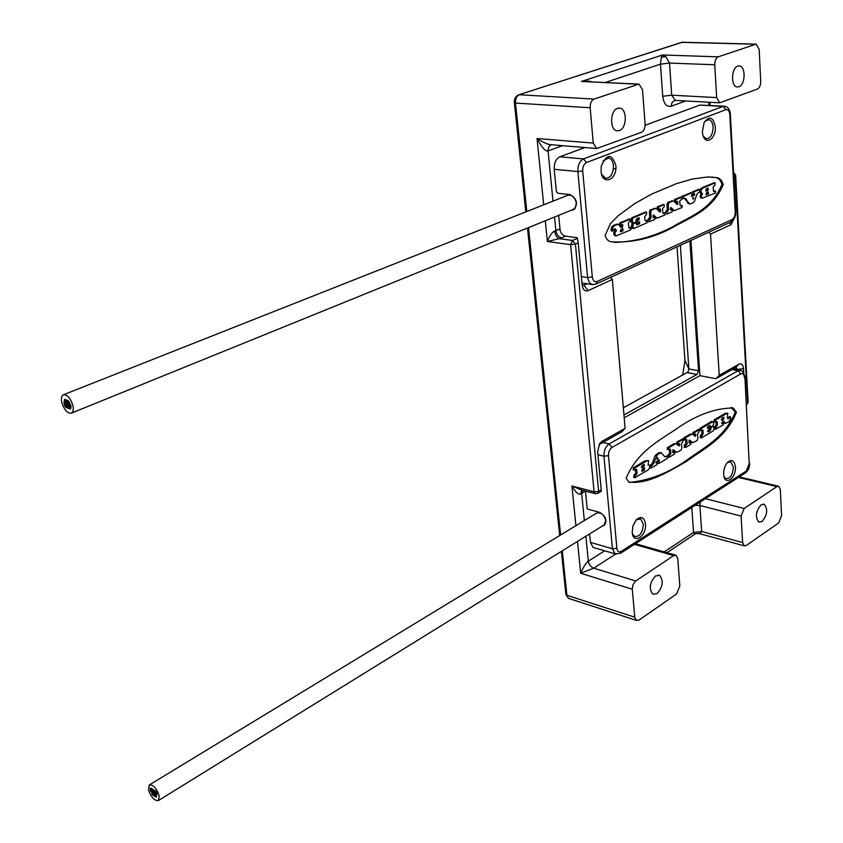 <?xml version="1.0" encoding="UTF-8"?>
<svg xmlns="http://www.w3.org/2000/svg" width="843" height="843" viewBox="0 0 843 843"><rect width="100%" height="100%" fill="white"/><g stroke="black" fill="none" stroke-linecap="round" stroke-linejoin="round"><path stroke-width="1.26" d="M560.195 230.94L558.688 215.344M724.095 106.186L699.88 105.069L723.062 106.408L583.504 158.916C579.573 161.034 577.697 165.249 577.855 171.572L587.655 278.274L589.594 283.027L592.829 284.702M571.343 210.213L573.482 209.896C578.456 203.943 577.213 198.822 569.742 194.543L557.813 193.237L556.359 191.435L554.209 169.274C554.02 163.036 555.895 158.874 559.826 156.787L584.863 147.536M645.106 125.291L699.88 105.069M613.388 169.18L615.864 168.21M574.547 208.6L575.158 208.674M734.97 216.936L731.05 224.659L710.523 234.133L719.237 375.293L738.963 364.176C741.524 363.164 743.052 364.671 743.526 368.676L743.758 372.817M746.466 404.84L748.11 401.942L735.644 175.26M733.579 172.488L735.633 175.112L733.789 176.229M760.713 81.371L759.174 49.431L756.171 44.121L718.183 56.839C715.886 58.03 714.748 60.664 714.748 64.763L716.666 97.598L719.669 102.825L757.457 89.031C759.596 87.841 760.681 85.291 760.713 81.371M781.609 515.589L780.355 489.678L778.784 486.306L776.909 486.59L744.148 508.487L741.092 516.074L742.641 542.544L744.148 545.79L746.266 545.484L778.69 522.923L781.609 515.589M585.463 491.1L587.202 508.951L599.636 512.365C605.927 516.19 607.466 520.542 604.252 525.421L602.46 525.969M589.626 533.914L590.448 542.365L612.44 548.772L603.957 456.221C603.83 450.636 605.569 446.537 609.173 443.924L738.131 370.709L740.723 370.383L742.567 371.394L744.843 376.104L749.206 463.713L746.234 471.068L621.259 551.375L620.522 553.303L745.433 472.912C748.278 470.7 749.701 467.444 749.69 463.134M594.452 547.802L593.05 547.392L590.448 542.365M599.067 444.651L602.945 442.438L609.173 443.924L611.965 447.475L740.755 373.923C742.809 373.101 744.032 374.292 744.411 377.506M597.655 451.606L599.721 443.566L602.028 441.332L625.106 428.328L612.334 279.476L588.193 290.624C584.947 291.636 582.924 289.771 582.144 285.06L578.224 242.889L575.411 244.091L570.616 244.66L572.481 240.455L575.411 244.091L598.604 491.29L601.207 489.741L597.655 451.606M554.546 217.02L555.885 230.613L559.784 228.99C560.479 232.974 562.397 235.366 565.558 236.166L577.234 237.705L578.224 242.889M595.506 493.766L594.094 491.827L598.604 491.29L597.771 493.376L601.228 491.321L601.207 489.741M632.292 589.215L634.747 617.192L636.265 620.364L639.078 620.058L676.592 593.967L679.827 586.001L677.772 558.646L676.149 555.305L673.662 555.59L635.274 581.291L632.84 585.126L632.292 589.215L580.69 573.261L577.497 541.417M590.163 107.746L593.251 143.068L596.665 148.526L641.418 132.319C643.926 130.96 645.148 128.178 645.085 123.974L642.503 89.685L639.036 84.089L594.052 99.084C591.354 100.443 590.058 103.331 590.163 107.746L515.484 103.067C515.326 98.821 516.601 96.049 519.309 94.753L594.052 99.084M554.631 231.045C552.26 231.962 549.847 235.45 547.381 241.498L559.162 238.674C556.77 237.6 555.252 235.06 554.631 231.045L555.885 230.613C556.58 234.596 558.509 236.999 561.67 237.81L565.558 236.166M562.534 145.67L548.066 150.918C545.558 151.74 541.88 147.599 537.044 138.505L593.251 143.068M551.512 144.743L550.258 144.638C547.096 144.206 542.681 142.161 537.044 138.505L543.703 204.817M617.582 108.357L619.858 108.167C627.371 108.989 626.939 128.41 619.384 130.591L616.96 130.791C609.51 129.906 610.005 110.422 617.582 108.357M682.682 375.188L684.959 360.604L677.013 246.82M655.559 575.927L659.742 575.453C663.768 580.943 662.851 587.013 657.003 593.651L652.724 594.136C648.741 588.593 649.69 582.524 655.559 575.927M615.611 554.104L593.693 568.171L580.69 573.261C583.567 566.665 586.106 562.639 588.319 561.175C588.941 564.62 590.732 566.949 593.693 568.171L635.706 580.964M691.797 507.433L693.557 532.46L694.59 534.336L666.939 552.681M695.075 505.315L699.869 505.484L701.65 531.49L699.616 533.714L698.668 533.471M761.113 504.799L764.264 504.335C768.078 509.393 767.32 515.136 762.009 521.575L758.784 522.059C755.001 516.949 755.781 511.195 761.113 504.799M581.733 490.11L580.521 494.072C578.298 494.788 575.432 492.08 571.923 485.968L581.407 490.025M581.533 490.057L595.053 493.64L597.771 493.376M585.263 491.047L581.681 493.524L584.336 520.563M737.794 66.091L739.395 65.912C745.96 66.27 745.486 84.922 738.9 86.787L737.193 86.977C730.67 86.576 731.187 67.862 737.794 66.091M685.833 100.918L671.249 106.218C666.592 107.135 663.747 103.815 662.735 96.271L660.459 64.152L661.344 57.187L662.566 54.974L665.865 56.639L669.521 63.067L714.748 64.763M591.786 81.782L588.382 81.086L581.428 81.444L638.467 84.068M623.346 407.78L688.004 372.026L688.879 368.928L680.354 245.281M689.869 240.908L698.531 370.762L696.982 374.482L623.957 414.956M690.954 240.413L699.932 375.651L624.199 417.77M625.106 428.328L621.776 431.816L602.945 442.438M610.627 277.358L612.334 279.476M699.932 375.651L715.844 378.707L735.517 367.622L736.382 367.516L737.372 369.761M710.523 234.133L708.889 232.162M715.844 378.707L719.237 375.293M645.496 523.872C644.168 517.086 641.07 515.747 636.191 519.857L632.924 525.948L632.208 532.302C633.009 545.084 646.876 536.127 645.496 523.872M735.391 466.822C734.422 460.52 731.829 459.014 727.635 462.28C724.885 465.452 723.557 469.446 723.652 474.272L723.758 475.347C725.033 486.274 736.371 477.833 735.391 466.822M626.159 478.107L628.804 482.027C648.056 484.62 668.278 471.701 686.676 461.321C704.179 448.339 725.38 438.961 736.476 412.301L733.241 408.023C716.287 407.991 698.341 414.25 679.405 426.811C662.029 439.466 638.425 449.34 626.159 478.107M632.398 533.672L634.516 536.475C639.753 536.896 642.693 532.787 643.325 524.125L640.691 518.951L636.149 519.92M724.032 476.674L725.812 478.603C730.259 478.719 732.767 474.862 733.347 467.064L730.776 461.859L727.372 462.565M629.668 482.375C649.184 480.468 668.13 473.134 686.508 460.362C703.631 447.538 724.453 438.276 735.244 412.048L731.092 407.464M648.288 460.531L645.116 460.805L633.304 467.802L633.462 469.677M636.728 469.846L635.474 469.53L635.78 473.123L637.034 473.429L635.085 475.652L634.832 477.696L647.319 470.426C649.584 468.94 650.216 467.148 649.226 465.041L648.077 464.967L648.678 460.626L646.36 461.11L634.558 468.107L634.315 470.015L636.391 469.193L636.728 469.846L637.034 473.429M634.01 477.338L633.841 475.336L635.78 473.123M727.477 413.175L725.444 413.207L714.074 419.94L714.19 421.732M714.653 429.024L714.548 427.243L716.171 424.851L715.939 421.69M722.525 422.859L721.608 423.017M722.788 421.173L724.474 423.133M725.444 413.207L726.677 413.46L715.317 420.204L715.106 422.037L716.771 421.426L717.235 422.343L717.404 425.114L715.77 427.506L715.57 429.329L723.389 424.798L723.589 422.975L721.945 423.639L722.872 421.121L723.589 421.036L725.465 423.344L727.994 422.174C729.985 421.036 730.807 419.256 730.47 416.832L729.237 416.579L727.899 418.602M656.908 462.575L658.204 460.626M666.665 456.2L664.958 456.948L661.312 452.786L657.456 454.525L653.578 463.629L651.133 466.042L650.88 468.076L656.918 464.662L657.161 462.638L656.044 462.997L656.181 461.838L659.352 460.046L658.889 463.481L667.477 458.329L667.719 456.316L666.634 456.769M664.653 456.758L665.39 456.474M660.912 452.691L658.941 452.607L655.011 455.873L652.334 463.323L653.578 463.629M649.837 465.779L652.334 463.323M650.88 468.076L650.048 467.739M675.96 443.766L674.021 443.681L667.319 447.644L667.445 449.34M667.393 456.242L669.605 453.228L669.268 449.287M673.726 451.974L672.682 452.122M672.735 450.014L675.707 452.143M682.335 439.171L676.813 442.017L676.95 443.85M678.383 445.462L678.478 443.966M692.145 434.156L690.227 434.071L683.684 437.949L683.22 439.256M684.432 447.138L684.295 445.178L685.896 443.492L685.58 439.593M689.911 442.28L688.931 442.406M688.973 440.341L691.871 442.47M698.362 429.656L692.967 432.448L693.094 434.261M694.495 435.842L694.579 434.387M712.893 421.637L701.081 428.644L700.87 430.488L702.567 429.877L703.03 430.794L703.22 433.587L701.576 436.01L701.692 437.812L713.22 430.889L714 429.013L713.41 426.147L711.397 427.116L710.196 430.699L708.131 431.943L708.015 430.267L709.237 429.53L709.458 427.591L707.593 428.402L707.783 426.684L709.859 425.452L710.986 426.885L712.904 425.926L713.684 424.05L713.357 421.795L711.661 421.374L699.838 428.37L699.342 429.761L698.194 429.509M700.87 430.488L699.964 430.183M700.459 437.528L700.333 435.736L701.987 433.313L701.734 430.141M710.343 426.748L709.616 427.717M707.54 431.279L709.585 429.14M708.405 427.475L707.309 427.707M710.154 426.569L709.374 425.736M645.116 460.805L646.36 461.11M641.934 465.694L644.347 464.461L644.105 466.506L642.092 467.696L641.934 465.694M642.229 469.277L644.642 468.034L644.4 470.078L642.387 471.279L642.229 469.277M641.344 467.096L643.441 464.799M641.639 470.679L643.736 468.371M730.47 416.832L728.236 418.908L727.319 418.054L727.741 413.228L726.677 413.46M722.029 420.204L721.914 418.276L723.968 417.222L723.747 419.182L721.524 420.088M721.376 419.603L723.062 417.601M655.011 455.873L656.254 456.168M657.266 458.223L657.73 457.76L658.225 458.402L657.182 459.53L657.266 458.223M668.562 447.939L668.362 449.667L670.111 449.056L670.585 449.972L670.849 453.513L669.216 455.231L669.363 457.201L674.537 454.092L674.769 452.09L673.041 452.723L672.672 451.996L673.251 449.719L676.571 452.343L681.018 450.215L681.808 448.286L681.481 443.629L683.188 441.163L683.41 439.298L678.057 442.301L677.846 444.166L679.353 443.65L679.732 444.387L679.11 446.042L676.339 443.85L675.264 443.966L668.562 447.939L667.319 447.644M684.927 438.234L684.727 439.951L686.413 439.351L686.887 440.267L687.14 443.776L685.528 445.462L685.665 447.422L690.733 444.377L690.965 442.385L689.289 443.007L688.91 442.28L689.479 440.035L692.746 442.67L697.066 440.583L697.856 438.676L697.54 434.071L699.226 431.627L699.427 429.782L694.21 432.722L694 434.577L695.454 434.061L695.833 434.798L695.233 436.432L692.503 434.229L691.471 434.345L684.927 438.234L683.684 437.949M587.044 283.775L583.872 285.229L582.123 284.808M615.854 165.397C617.466 180.086 602.039 186.271 601.048 171.14L601.291 166.092C606.791 153.552 611.649 153.321 615.854 165.397M715.307 126.766C716.402 139.274 704.653 146.092 702.64 133.963L702.377 131.782L704.116 122.551C709.469 115.554 713.199 116.966 715.307 126.766M723.252 184.491C721.766 179.865 719.237 177.567 715.686 177.578L708.088 176.925L692.388 179.032L676.276 183.69L651.597 194.122L634.905 203.49L618.33 215.629L610.416 223.616L605.148 235.408C606.38 239.37 608.509 241.509 611.544 241.825C632.376 242.9 652.493 238.274 671.903 227.947C689.985 217.188 712.04 211.066 723.252 184.491M603.008 161.024L608.678 157.936C611.375 158.769 612.977 161.35 613.472 165.681C613.283 173.879 610.627 178.084 605.516 178.284L601.639 174.332M704.653 121.571L708.763 119.558C711.239 120.243 712.683 122.741 713.083 127.03C712.841 134.469 710.565 138.378 706.276 138.758L703.294 136.26M614.168 242.415C634.368 241.846 653.799 236.683 672.461 226.904C689.89 216.324 711.26 210.265 721.966 184.364C720.47 179.749 717.951 177.441 714.39 177.462L711.734 177.019M713.968 182.836L702.061 187.726L699.975 189.664M699.5 191.719L700.67 193.247L702.156 193.416M702.061 187.726L703.357 187.852C700.818 189.433 700.343 191.266 701.966 193.384L701.313 193.742C699.848 195.534 699.774 196.956 701.081 198.01L701.502 198.052M714.348 190.971L713.473 191.161M614.094 229.011L615.116 230.034L614.779 231.035C613.24 232.91 613.293 234.459 614.916 235.682L615.211 235.724M629.816 227.61L628.783 227.81M629.131 219.106L619.774 222.868L619.658 224.997L620.817 225.07M620.638 227.167L621.86 224.87M618.088 224.217L614.168 225.092C611.67 226.135 610.711 228.084 611.323 230.95L612.629 231.119L614.789 228.811L616.423 230.202L616.085 231.193C614.558 233.068 614.6 234.628 616.222 235.85L630.859 229.791L630.975 227.684L629.247 228.19L628.277 223.764L629.163 221.741L630.174 221.298L630.29 219.191L621.08 223.026L620.964 225.155L622.745 224.607L622.619 227.052L621.776 227.41L620.437 226.925L618.362 224.259L615.485 225.26C612.977 226.293 612.029 228.242 612.629 231.119M691.049 192.647L681.861 196.356L681.365 197.241M682.008 198.537L682.967 198.6M688.826 203.795L684.316 198.253M698.573 189.422L692.609 191.761L692.05 192.699M692.651 193.964L693.652 194.027L693.325 194.954L691.26 195.839M673.093 200.887L667.772 202.373L666.929 204.343L667.298 209.538L668.594 209.686L666.771 212.078L666.665 214.143L672.219 211.814L672.335 209.759L670.996 210.139L670.448 209.201L671.017 207.462L674.389 210.613L682.082 207.526L682.187 205.639L680.691 206.082L680.016 204.912L679.753 200.992L681.439 199.475L681.292 197.294L675.917 199.591L675.801 201.804L677.319 201.34L677.867 202.288L677.35 204.691L673.388 200.919L669.079 202.51L668.225 204.48L668.594 209.686M663.862 212.994L664.937 213.068L667.298 209.538M671.176 209.675L670.575 209.728M670.448 208.01L672.124 209.728M672.746 210.318L673.388 210.497M681.018 205.555L680.238 205.703M680.406 197.199L674.611 199.454L674.505 201.667L675.654 201.73M676.613 203.995L676.444 201.614M655.696 208.326L650.269 209.844L649.405 211.846L649.805 217.094L651.112 217.241L650.248 219.243L649.247 219.675L649.131 221.751L654.832 219.37L654.948 217.294L653.557 217.694L653.009 216.746L653.588 214.986L657.024 218.137L664.927 214.986L665.032 213.079L663.483 213.532L662.798 212.352L662.514 208.4L664.242 206.851L664.084 204.649L658.573 206.999L658.457 209.243L660.027 208.769L660.585 209.717L660.058 212.141L656.012 208.358L651.576 209.991L650.712 211.993L651.112 217.241M647.371 220.634L649.805 217.094M647.761 221.572L648.984 221.677M653.789 217.209L653.135 217.273M653.009 215.502L654.769 217.273M655.359 217.821L656.044 218.021M663.726 212.931L663.03 213.153M663.209 204.554L657.277 206.851L657.435 209.064M659.331 211.467L659.152 209.032M645.496 212.109L631.828 217.726L630.943 219.749L631.133 222.015L632.261 223.163M636.012 220.645L637.919 219.433L638.404 217.937M635.959 221.72L636.686 222.225M636.402 224.354L638.246 223.553L638.731 222.067M632.703 223.311L631.407 225.502L631.565 227.431L633.683 228.569L647.182 222.689L647.298 220.613L645.643 221.087L644.948 219.907L644.695 216.704L646.539 214.28L646.655 212.194L633.135 217.873L632.261 219.897L633.146 223.363L635.337 222.563L636.686 218.674L639.078 217.652L639.226 219.58L637.824 220.192L637.698 222.415L639.658 221.751L639.552 223.711L637.171 224.744L635.706 222.847L633.599 223.648L632.714 225.661L633.683 228.569M646.149 220.529L645.18 220.718M701.313 193.742L702.598 193.869C701.144 195.66 701.06 197.083 702.377 198.147L715.401 193.036L715.507 191.034L713.863 191.593L713.399 190.781L713.178 186.956L715.012 185.07L715.127 182.899L703.357 187.852M708.088 188.042L708.225 190.191L706.055 191.045L706.16 188.864L708.088 188.042M708.457 194.016L706.286 194.881L706.402 192.699L708.32 191.877L708.457 194.016L705.897 194.438M705.665 190.602L706.929 190.054L707.435 188.326M707.161 193.89L707.667 192.162M614.779 231.035L616.085 231.193M614.21 228.906L615.264 229.043M614.168 225.092L615.485 225.26M622.819 228.622L623.009 230.877L620.638 231.793L620.764 229.517L622.819 228.622M620.227 231.351L621.691 230.708L622.239 228.874M692.082 194.902L691.945 192.741L683.157 196.493L683.115 198.674L685.201 198.231L689.005 203.247L690.575 203.837L693.304 202.647L694.506 201.14L697.193 193.732L699.616 191.677L699.722 189.496L693.905 191.898L693.8 194.09L694.685 193.837L694.611 195.091L691.534 196.366L692.082 194.902M687.709 203.11L689.005 203.247M681.861 196.356L683.157 196.493M693.715 197.799L693.125 199.169L692.725 197.652L693.715 197.799L692.672 197.694M631.828 228.147L633.135 228.305M631.565 227.431L632.872 227.599M152.941 790.133L151.803 788.9L152.941 790.133M156.24 797.078L157.061 793.79L155.871 791.356L150.929 788.142L150.275 788.721L151.403 789.965L150.37 788.163M159.211 795.729C156.566 788.258 153.268 784.664 149.306 784.959L148.473 789.838C151.118 797.299 154.417 800.882 158.389 800.576L159.211 795.729M150.296 789.585L150.349 788.995M151.118 791.883L150.855 791.324M152.13 793.958L151.866 793.4M153.942 795.866L153.352 795.518M155.333 796.614L153.721 794.591L154.764 796.393M158.389 800.576L603.999 525.02L605.717 520.595C604.052 514.567 601.006 512.07 596.581 513.124L149.306 784.959M155.333 794.559L156.482 795.803L155.333 794.559M155.66 793.21L156.798 794.454L155.66 793.21M155.797 791.756L154.659 790.513L155.797 791.756M155.028 795.908L156.166 797.151L155.028 795.908M152.151 794.327L153.289 795.56L152.151 794.327M150.138 790.186L151.276 791.419L150.138 790.186M153.732 793.674L152.594 792.441L153.732 793.674M155.175 794.464L154.037 793.231L155.175 794.464M154.079 792.346L152.941 791.113L154.079 792.346M152.372 792.926L151.234 791.693L152.372 792.926M155.491 793.126L154.353 791.883L155.491 793.126M152.615 791.545L151.477 790.302L152.615 791.545M154.438 791.008L153.3 789.765L154.438 791.008M67.977 407.38L69.073 408.623L68.167 406.516L67.977 407.38M61.76 402.322C64.11 409.772 67.303 413.386 71.307 413.165C73.162 412.164 73.699 409.666 72.93 405.683C70.58 398.223 67.398 394.587 63.383 394.787C61.507 395.799 60.97 398.307 61.76 402.322M64.015 403.186L64.131 402.374M64.974 406.01L64.584 405.262M66.945 407.843L66.207 407.612M68.462 408.349L67.609 408.044M70.022 408.792L69.179 408.581M64.605 399.371L68.599 400.952L71.033 406.105L70.664 408.95M64.279 401.289L64.374 400.478M71.307 413.165L573.282 209.422L575.664 207.03L576.275 203.037C574.968 197.199 572.123 194.617 567.739 195.313L63.383 394.787M65.343 402.543L64.258 401.3L64.068 402.164L65.164 403.407L65.343 402.543M65.09 404.44L63.994 403.196L64.9 405.304L65.09 404.44M65.016 406.4L66.112 407.654L66.291 406.79L65.196 405.546L65.016 406.4M65.596 400.646L64.5 399.392L64.31 400.256L65.406 401.51L65.596 400.646M66.154 399.73L65.775 400.678L66.871 401.921L65.954 399.814M68.599 401.542L67.493 400.288L67.303 401.163L68.409 402.406L68.599 401.542M70.833 406.178L69.737 404.925L69.547 405.789L70.654 407.043L70.833 406.178M69.474 407.759L70.58 409.013L69.663 406.895L69.474 407.759M67.019 403.049L68.114 404.303L68.304 403.439L67.198 402.185L67.019 403.049M65.522 402.596L66.618 403.85L66.797 402.986L65.701 401.732L65.522 402.596M66.723 404.935L67.819 406.189L68.009 405.325L66.903 404.071L66.723 404.935M68.431 403.481L69.537 404.724L69.727 403.86L68.62 402.617L68.431 403.481M65.259 404.492L66.355 405.746L66.544 404.882L65.448 403.628L65.259 404.492M68.251 405.399L69.347 406.653L68.441 404.535L68.251 405.399M66.428 406.832L67.524 408.086L67.703 407.222L66.608 405.978L66.428 406.832M596.665 148.526L550.258 144.638L551.206 144.722L548.898 146.598L548.024 150.317L552.987 201.14M675.254 100.328L671.723 95.185L669.521 63.067L660.459 64.152L605.369 82.445M708.952 105.312L708.763 102.214M554.209 169.274L577.855 171.572L582.713 170.981L592.313 276.978L587.571 277.547L581.364 276.599M573.883 209.117L575 208.664M559.826 156.787L583.504 158.916L586.475 162.551C583.862 163.963 582.608 166.777 582.713 170.981M592.313 276.978C592.924 280.761 594.526 282.257 597.118 281.478L732.051 219.591C734.148 218.263 735.212 215.755 735.222 212.057L729.796 114.543L730.333 114.047C729.933 109.569 728.057 106.966 724.717 106.229L723.062 106.408L725.844 109.685L586.475 162.551M731.05 224.659L729.427 222.71M746.382 403.439L747.636 402.701L735.117 175.66L733.6 172.878M738.436 477.412L776.909 486.59M705.38 498.687L744.148 508.487M664.179 551.891L693.557 532.46L701.65 531.49L742.641 542.544M604.652 550.795L588.319 561.175L585.874 536.232M597.95 454.756L603.957 456.221L608.488 455.684C608.404 451.953 609.563 449.224 611.965 447.475M602.028 441.332L599.331 444.187M577.455 238.337L572.481 240.455L559.162 238.674L561.67 237.81M545.305 220.782L547.381 241.498L570.616 244.66L594.094 491.827L571.923 485.968L575.917 525.684M634.747 617.192L566.928 595.284L562.281 550.816M560.627 534.978L528.498 227.599M526.812 211.498L515.484 103.067L514.378 102.793C514.125 98.894 515.547 96.239 518.635 94.837L682.314 42.255L755.823 44.11M514.356 102.625L525.8 211.899M569.478 598.688L568.519 598.382L565.885 594.505L561.375 551.385M565.853 594.125L568.519 598.382L636.265 620.364M634.389 544.367L673.662 555.59M697.604 533.398L698.931 533.566M700.322 501.943L699.869 505.484L741.092 516.074M582.365 490.278L581.681 493.524L580.521 494.072M518.635 94.837L681.639 42.361L755.265 44.215M674.569 100.349L671.955 102.583L671.249 106.218M716.666 97.598L671.723 95.185L662.735 96.271M661.344 57.187L665.865 56.639M637.751 84.205L581.428 81.444L662.566 54.974L718.183 56.839M588.382 81.086L588.403 81.613M684.959 360.604L688.879 368.928L698.531 370.762M687.33 372.627L696.982 374.482M732.04 369.571L738.131 370.709L740.755 373.923M738.963 364.176L735.517 367.622M743.526 368.676L737.351 369.413L733.579 368.718M616.265 554.23L615 553.83L612.44 548.772L616.865 548.245L608.488 455.684M621.259 551.375C618.878 552.555 617.413 551.512 616.865 548.245M749.206 463.713L744.917 376.969M746.234 471.068L745.433 472.912M633.304 467.802L634.558 468.107M633.841 475.336L635.085 475.652M635.19 474.525L636.444 474.841M642.851 466.2L644.105 466.506M641.47 467.549L642.092 467.696M643.146 469.772L644.4 470.078M641.765 471.121L642.387 471.279M723.852 422.754L725.085 423.017M722.862 421.131L723.979 421.374M721.756 423.481L722.303 423.597M722.04 422.754L723.273 423.017M714.548 427.243L715.77 427.506M715.401 426.727L716.634 426.99M716.171 424.851L717.404 425.114M716.002 422.08L717.235 422.343M714.074 419.94L715.317 420.204M722.514 418.918L723.747 419.182M655.854 462.459L656.76 462.681M649.89 465.747L651.133 466.042M651.123 465.009L652.366 465.304M656.212 454.229L657.456 454.525M658.941 452.607L660.195 452.902M666.086 456.063L667.329 456.358M657.487 461.205L658.731 461.5M657.972 460.91L659.215 461.205M657.277 458.181L658.225 458.402M657.129 458.845L658.077 459.066M674.021 443.681L675.264 443.966M678.541 444.756L679.774 445.041M678.489 444.103L679.732 444.387M676.813 442.017L678.057 442.301M681.818 439.055L683.062 439.34M675.095 451.901L676.339 452.196M672.819 452.522L673.483 452.67M673.146 451.837L674.389 452.133M667.972 454.935L669.216 455.231M669.205 454.198L670.448 454.493M669.605 453.228L670.849 453.513M669.342 449.688L670.585 449.972M690.227 434.071L691.471 434.345M694.643 435.178L695.875 435.452M694.6 434.524L695.833 434.798M692.967 432.448L694.21 432.722M697.867 429.551L699.1 429.814M691.26 442.227L692.493 442.512M689.079 442.817L689.711 442.965M689.363 442.154L690.596 442.427M684.295 445.178L685.528 445.462M685.496 444.461L686.739 444.735M685.896 443.492L687.14 443.776M685.644 439.983L686.887 440.267M699.838 428.37L701.081 428.644M709.385 425.873L710.617 426.147M707.878 427.369L709.121 427.633M708.963 430.436L710.196 430.699M709.669 428.939L710.818 429.192M709.774 428.402L710.775 428.623M710.164 426.843L711.397 427.116M700.333 435.736L701.576 436.01M701.197 435.22L702.44 435.494M701.987 433.313L703.22 433.587M701.798 430.531L703.03 430.794M588.193 290.624L583.872 285.229L582.292 284.976M597.118 281.478L595.906 284.123L730.765 222.099C734.137 220.076 735.791 216.588 735.749 211.635M729.796 114.543C729.374 110.855 728.057 109.232 725.844 109.685M732.051 219.591L730.765 222.099M735.222 212.057L735.739 211.467L730.344 114.184M713.6 182.805L714.885 182.931M713.989 190.929L715.285 191.055M706.929 190.054L708.225 190.191M614.968 230.95L616.275 231.119M615.116 230.034L616.423 230.202M616.391 224.154L617.698 224.312M620.764 227.283L621.776 227.41M621.302 226.883L622.619 227.052M619.774 222.868L621.08 223.026M628.699 219.054L630.006 219.212M629.015 228.063L629.679 228.147M629.384 227.547L630.69 227.715M621.691 230.708L623.009 230.877M690.649 192.604L691.945 192.741M693.325 194.954L694.611 195.091M692.609 191.761L693.905 191.898M698.183 189.39L699.479 189.517M685.201 199.127L686.497 199.264M692.746 198.653L693.526 198.727M666.929 204.343L668.225 204.48M667.772 202.373L669.079 202.51M671.334 200.855L672.64 200.992M676.666 203.553L677.962 203.69M676.56 202.151L677.867 202.288M674.611 199.454L675.917 199.591M679.995 197.157L681.292 197.294M680.48 205.977L681.07 206.05M680.659 205.513L681.955 205.66M672.682 210.118L673.768 210.234M670.786 209.633L672.082 209.781M665.475 211.93L666.771 212.078M666.455 211.509L667.751 211.656M649.405 211.846L650.712 211.993M650.269 209.844L651.576 209.991M653.915 208.295L655.222 208.432M659.384 210.982L660.68 211.129M659.279 209.57L660.585 209.717M657.277 206.851L658.573 206.999M662.777 204.501L664.084 204.649M663.262 213.427L663.873 213.5M663.494 212.952L664.79 213.1M655.296 217.642L656.412 217.768M653.378 217.167L654.684 217.315M647.94 219.517L649.247 219.675M648.941 219.085L650.248 219.243M630.943 219.749L632.261 219.897M631.828 217.726L633.135 217.873M645.074 212.067L646.381 212.215M645.411 220.982L646.054 221.056M645.727 220.476L647.034 220.634M631.407 225.502L632.714 225.661M632.292 223.49L633.599 223.648M634.768 222.805L635.369 222.879M636.644 224.681L637.171 224.744M638.246 223.553L639.552 223.711M636.518 220.034L637.824 220.192M637.919 219.433L639.226 219.58M631.133 222.015L632.44 222.162M746.729 404.682L748.12 402.153M739.248 476.885L778.215 486.169M559.71 535.537L527.486 228.01M694.59 534.336C694.948 533.598 696.634 533.387 699.616 533.714L744.148 545.79M764.264 504.335L763.294 504.093M635.443 543.693L675.327 555.073M659.742 575.453L658.351 575.042M681.639 42.361L682.914 42.15M674.495 100.37L719.669 102.825M710.112 105.386L709.932 102.277M739.395 65.912L738.774 65.891M739.859 370.225L733.125 368.971M620.522 553.303L615 553.83L593.05 547.392M639.394 518.603L640.691 518.951M729.838 461.637L730.776 461.859M733.241 408.023L732.009 407.77M633.072 469.709L634.315 470.015M648.783 464.936L648.004 464.746M633.578 477.38L634.832 477.696M724.242 423.091L725.465 423.344M722.356 422.712L723.484 422.954M714.337 429.066L715.57 429.329M713.873 421.774L715.106 422.037M655.917 462.333L657.024 462.607M666.476 456.021L667.582 456.284M657.498 463.292L658.488 463.524M667.119 449.382L668.362 449.667M676.602 443.882L677.846 444.166M682.166 439.013L683.283 439.266M675.338 452.048L676.571 452.343M673.536 451.795L674.642 452.059M668.046 457.022L668.973 457.243M683.684 439.709L684.727 439.951M692.756 434.303L694 434.577M691.513 442.385L692.746 442.67M689.722 442.111L690.838 442.364M684.063 447.18L685.296 447.464M709.753 426.621L710.986 426.885M708.225 427.327L709.342 427.57M700.122 437.57L701.365 437.844M581.955 282.985L591.681 284.491L595.906 284.123M608.678 157.936L607.655 157.841M708.763 119.558L708.078 119.506M715.686 177.578L714.39 177.462M701.966 193.384L700.67 193.247M713.831 182.783L715.033 182.899M714.221 190.908L715.422 191.024M702.377 198.147L701.081 198.01M616.222 235.85L614.916 235.682M619.658 224.997L620.964 225.155M628.983 219.032L630.174 219.18M629.668 227.526L630.859 227.673M690.902 192.583L692.103 192.699M692.651 193.974L693.8 194.09M698.425 189.359L699.627 189.485M688.541 203.764L689.837 203.911M682.008 198.558L683.115 198.674M674.505 201.667L675.801 201.804M680.259 197.125L681.45 197.251M680.891 205.492L682.103 205.629M673.093 210.465L674.389 210.613M671.039 209.612L672.229 209.738M657.161 209.096L658.457 209.243M663.051 204.48L664.252 204.607M655.728 217.989L657.024 218.137M653.641 217.146L654.842 217.283M647.824 221.604L649.131 221.751M645.348 212.036L646.549 212.173M646.001 220.455L647.192 220.592M634.895 222.752L635.569 222.837M636.391 222.257L637.698 222.415M631.828 223.205L633.146 223.363M619.858 108.167L618.836 108.104M156.355 792.283L155.755 792.652M69.706 408.37L69.073 408.623M65.733 403.186L65.164 403.407M65.48 405.072L64.9 405.304M66.65 407.432L66.112 407.654M65.996 401.279L65.406 401.51M67.493 401.679L66.871 401.921M69.168 402.1L68.409 402.406M70.401 404.661L69.737 404.925M68.662 404.082L68.114 404.303M67.219 403.607L66.618 403.85M68.441 405.936L67.819 406.189M70.285 404.429L69.537 404.724M69.284 402.343L68.62 402.617M66.934 405.504L66.355 405.746M68.135 407.833L67.524 408.086"/></g></svg>
